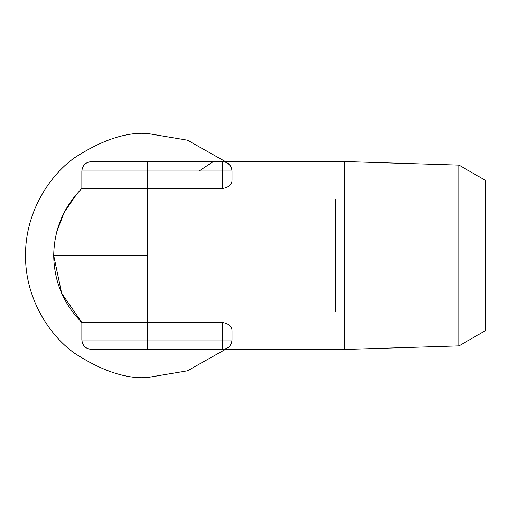<?xml version="1.0" encoding="UTF-8"?>
<svg xmlns="http://www.w3.org/2000/svg" width="511" height="511" viewBox="0 0 511 511"><rect width="100%" height="100%" fill="white"/><g stroke="black" fill="none" stroke-linecap="round" stroke-linejoin="round"><path stroke-width="0.77" d="M225.523 161.642L187.435 140.186L147.564 133.486C126.358 131.857 101.951 139.995 74.357 157.886C48.155 176.614 25.065 214.077 25.55 255.5C25.065 296.923 48.155 334.386 74.357 353.114C101.951 371.005 126.358 379.143 147.564 377.514L187.435 370.814L225.523 349.358M77.244 193.337L64.131 212.512L56.727 231.873M81.862 188.47L81.862 171.032L147.564 171.032L147.564 188.47L81.862 188.47C63.524 207.057 54.14 229.394 53.706 255.5L61.639 293.263L81.862 322.53C63.524 303.943 54.14 281.606 53.706 255.5L147.564 255.5L147.564 322.53L81.862 322.53L81.862 339.968C82.463 345.634 85.593 348.758 91.252 349.358L222.649 349.358C228.308 348.758 231.438 345.634 232.039 339.968L222.649 339.968L222.649 322.53L147.564 322.53L147.564 339.968L81.862 339.968M221.991 349.358L344.663 349.454L458.955 345.883L485.45 330.585L485.45 180.415L458.955 165.117L344.663 161.546L221.991 161.642M199.641 170.623L213.266 161.642M232.039 339.968L232.039 330.585C231.885 326.331 228.756 323.648 222.649 322.53M147.564 255.5L147.564 188.47L222.649 188.47C228.743 187.377 231.873 184.688 232.039 180.415L232.039 171.032C231.438 165.366 228.308 162.243 222.649 161.642L91.252 161.642C85.593 162.243 82.463 165.366 81.862 171.032M227.025 162.728L230.467 165.839M458.955 345.883L458.955 165.117M344.663 349.454L344.663 161.546M335.35 199.188L335.35 311.812M222.649 188.47L222.649 171.032L232.039 171.032M222.649 161.642L222.649 171.032L147.564 171.032L147.564 161.642M147.564 349.358L147.564 339.968L222.649 339.968L222.649 349.358"/></g></svg>
